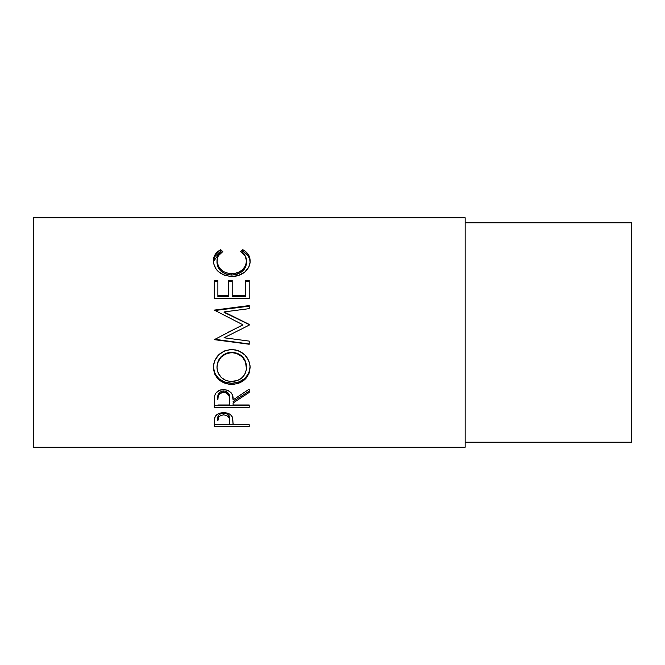 <?xml version="1.0" encoding="UTF-8"?>
<svg xmlns="http://www.w3.org/2000/svg" width="665" height="665" viewBox="0 0 665 665"><rect width="100%" height="100%" fill="white"/><g stroke="black" fill="none" stroke-linecap="round" stroke-linejoin="round"><path stroke-width="1" d="M33.25 447.213L465.168 447.213L465.168 217.788L33.25 217.788L33.25 447.213L33.25 217.788L465.168 217.788L465.168 447.213L33.25 447.213M249.209 426.539L214.296 426.539L214.379 419.864L215.294 416.34L218.029 413.896L223.664 412.657L229.4 413.946L231.395 415.55L232.733 418.243L233.099 424.711L249.209 424.711L249.209 426.539L249.209 424.711L233.099 424.711L232.526 417.487C231.27 414.386 228.311 412.774 223.664 412.657C219.109 412.782 216.167 414.328 214.82 417.304L214.296 426.539L249.209 426.539L249.209 424.711M249.209 407.379L214.296 407.379L214.77 395.5L215.901 393.106L219.192 390.405L223.631 389.507L227.912 390.33L231.179 392.824L232.168 394.495L233.099 399.898L249.209 389.116L249.209 392.45L233.099 402.99L233.099 404.985L249.209 404.985L249.209 407.379L249.209 404.985L233.099 404.985L233.099 402.99L249.209 392.45L249.209 389.116L233.099 399.898C233.548 393.929 230.398 390.471 223.631 389.507C218.968 389.715 216.017 391.71 214.77 395.5L214.296 407.379L249.209 407.379M213.482 369.349L213.698 364.162L214.679 360.771L218.644 354.877L224.62 350.887L229.907 349.649L235.335 349.89L238.81 350.879L244.753 354.819L248.776 360.588L250.023 365.642L249.791 370.771L248.81 374.013L244.845 379.516L238.943 383.173L233.706 384.312L228.319 384.096L224.87 383.198L218.843 379.698L214.803 374.245L213.482 369.349M249.209 308.643L249.209 305.576L214.296 310.106L242.941 324.803L214.296 339.649L249.209 343.988L249.209 341.103L224.03 337.77L249.209 325.127L249.209 324.42L224.088 311.927L249.209 324.42L249.209 325.127L224.03 337.77L249.209 341.103L249.209 344.246L214.296 339.649L242.941 324.803L214.296 310.106L249.209 305.576L249.209 308.643L224.088 311.927L249.209 324.603L224.088 312.375L224.088 311.927L249.209 308.643L249.209 306.166L214.296 310.597L249.209 306.166M249.209 298.676L214.296 298.676L214.296 280.447L217.879 280.447L217.879 295.692L228.619 295.692L228.619 280.447L232.201 280.447L232.201 295.692L245.626 295.692L245.626 280.447L249.209 280.447L249.209 298.676L249.209 281.578L245.626 281.578L245.626 280.447L245.626 295.692L232.201 295.692L232.201 296.49L245.626 296.49L245.626 295.692L245.626 296.49L232.201 296.49L232.201 280.447L228.619 280.447L228.619 295.692L217.879 295.692L217.879 296.49L228.619 296.49L228.619 295.692L228.619 296.49L217.879 296.49L217.879 280.447L214.296 280.447L214.296 298.676L249.209 298.676L249.209 280.447L245.626 280.447M219.832 250.156L220.705 249.683L222.8 251.611L218.411 255.717L217.322 258.303L217.039 262.251L219.342 267.937L223.365 271.578L228.818 273.548L233.29 273.731L237.654 272.8L242.492 269.84L245.568 265.618L246.524 260.904L245.044 255.651L240.705 251.611L242.783 249.683L245.95 251.794L248.286 254.462L249.674 257.546L250.023 262.484L248.685 267.239L244.745 272.101L238.186 275.576L231.553 276.499L224.429 275.31L218.494 271.752L216.25 269.358L213.689 263.797L213.498 259.225L215.186 254.471L219.832 250.156M465.168 442.225L631.75 442.225L631.75 222.775L465.168 222.775L631.75 222.775L631.75 442.225L465.168 442.225M216.981 262.633L216.981 261.079C216.973 257.072 218.918 253.914 222.8 251.611L220.705 249.683C215.801 252.309 213.365 256.058 213.399 260.921C214.18 270.156 220.231 275.343 231.553 276.499C236.258 276.524 240.406 275.252 243.997 272.675C248.195 269.342 250.231 265.41 250.107 260.896C250.107 256.058 247.671 252.318 242.783 249.683L240.705 251.611C244.537 253.905 246.474 257.006 246.524 260.904C246.008 268.519 241.096 272.816 231.786 273.781C222.567 272.85 217.63 268.618 216.981 261.079L216.981 262.633C217.63 269.998 222.567 274.146 231.786 275.061L231.786 273.781L231.786 275.061C241.087 274.121 246 269.924 246.524 262.467L245.568 267.072L242.492 271.204L237.654 274.096L231.786 275.061L225.967 274.113L221.129 271.278L218.029 267.197L216.981 262.633M241.819 252.351L242.783 251.486L242.783 249.683L242.783 251.486C247.671 254.063 250.107 257.721 250.107 262.451L249.674 259.175L248.286 256.158L243.639 251.952L242.783 251.486L241.819 252.351M213.423 261.603L220.705 251.486L220.705 249.683L220.705 251.486L221.653 252.334L220.705 251.486L219.832 251.944L215.186 256.166L213.423 261.644M246.441 261.112L246.524 262.467M214.296 298.676L214.296 281.578L217.879 281.578L214.296 281.578L214.296 280.447M228.619 281.578L232.201 281.578L228.619 281.578M232.201 280.447L232.201 295.692M245.626 295.692L245.626 281.578L249.209 281.578M249.209 325.127L249.209 324.603M214.296 310.597L214.296 310.106M227.629 332.5L242.941 324.969L227.629 332.5M249.209 343.988L214.296 339.208M214.296 339.649L249.209 344.246L249.209 341.103M250.107 367.371C249.084 356.573 242.958 350.638 231.736 349.574C220.423 350.654 214.305 356.673 213.399 367.637C214.529 378.086 220.697 383.663 231.91 384.387C243.082 383.547 249.151 377.87 250.107 367.371M250.107 366.615C249.151 376.889 243.082 382.433 231.91 383.256L231.91 384.387L231.91 383.256C220.689 382.55 214.521 377.088 213.399 366.872L214.803 373.339L218.843 378.668L224.87 382.101L231.91 383.256L238.943 382.076L244.845 378.493L248.81 373.115L250.107 366.615M246.466 365.351L246.524 367.487C245.817 376.091 240.938 380.787 231.894 381.569C222.775 380.846 217.804 376.149 216.981 367.487C217.713 358.601 222.634 353.664 231.728 352.666C240.913 353.614 245.842 358.551 246.524 367.487L246.524 366.731C245.842 357.978 240.905 353.148 231.728 352.226L237.513 353.306L242.359 356.515L245.468 361.278L246.466 365.351M230.256 352.292L231.728 352.226L231.728 352.666L231.728 352.226C222.625 353.198 217.713 358.036 216.981 366.731L218.078 361.311L221.179 356.565L225.975 353.315L230.256 352.292M216.981 366.731L216.981 367.487L216.981 366.731M249.209 391.153L233.099 401.461L249.209 391.153L249.209 389.116M233.099 402.99L233.099 404.985M249.209 405.758L214.296 405.758L249.209 405.758L249.209 404.985M214.296 407.379L214.296 401.951M219.575 392.433L222.118 391.078L225.202 391.087M226.574 391.594L228.644 393.505L229.566 398.451C230.198 394.337 228.22 391.818 223.623 390.904C219.151 391.801 217.231 394.279 217.879 398.327L218.777 393.381M223.623 390.904L223.623 392.2C228.22 393.165 230.198 395.733 229.566 399.914L229.516 404.985L217.879 404.985L229.516 404.985L229.159 396.091L226.59 392.915L223.623 392.2L223.623 390.904M229.566 398.451L229.566 399.914M217.879 398.327L217.879 399.79C217.214 395.667 219.134 393.14 223.623 392.2L219.575 393.763L218.228 396.041L217.879 399.79L217.879 398.327M233.099 423.198L233.099 424.711M233.099 424.494L229.516 424.494L233.099 424.494M214.296 426.539L214.296 424.494L217.879 424.494L214.296 424.494L214.296 422.45M222.925 413.115L225.202 413.214L227.804 414.287L229.192 416.082L229.591 420.928L229.591 419.017C230.206 415.783 228.228 413.805 223.673 413.081L223.673 414.869C228.236 415.633 230.206 417.653 229.591 420.945L229.516 424.711L217.879 424.711L229.516 424.711L229.192 417.936L226.615 415.434L223.673 414.869L223.673 413.081C219.201 413.771 217.272 415.692 217.879 418.85L218.76 415.051L220.813 413.622L222.925 413.115M229.591 419.017L229.591 420.945M217.879 418.85L217.879 420.77C217.264 417.562 219.201 415.6 223.673 414.869L220.813 415.417L218.76 416.889L217.879 420.77L217.879 418.85M230.414 381.51L237.605 380.546L242.343 377.462L245.493 372.907L246.466 368.884L245.468 361.918L242.359 357.055L237.513 353.772L233.216 352.724L228.793 352.932L225.975 353.78L221.179 357.097L218.078 361.951L217.048 366.082L217.048 368.892L218.103 372.94L221.287 377.521L226.125 380.563L230.414 381.51"/></g></svg>
